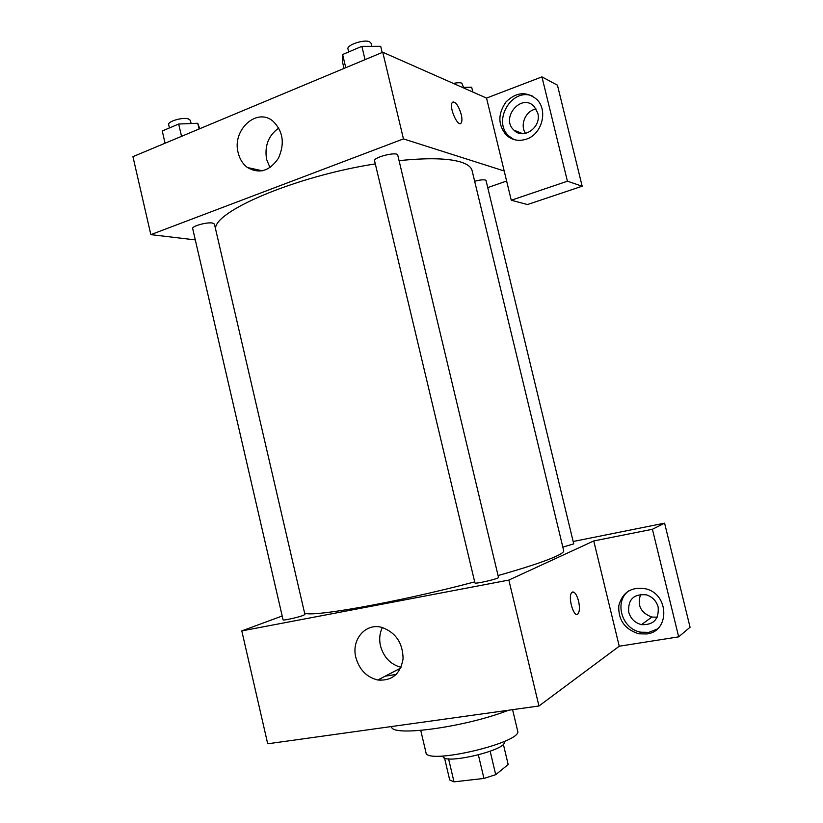 <?xml version="1.0" encoding="UTF-8"?>
<svg xmlns="http://www.w3.org/2000/svg" width="823" height="823" viewBox="0 0 823 823"><rect width="100%" height="100%" fill="white"/><g stroke="black" fill="none" stroke-linecap="round" stroke-linejoin="round"><path stroke-width="1.23" d="M478.389 754.948L483.955 778.445L453.998 781.85L449.697 779.947L444.513 757.921M503.326 744.136L508.172 764.546L495.713 774.669L483.955 778.445M490.179 751.276L495.713 774.669M504.026 741.574L504.129 742.007C507.925 749.938 443.175 765.246 443.021 756.46L442.918 756.028M448.576 758.827L453.998 781.85M512.585 709.663L517.636 730.875C523.5 742.336 425.851 765.421 425.954 752.551L420.769 730.433M508.655 710.208C464.419 727.45 390.431 737.223 391.583 726.565L391.573 726.524M396.254 674.397L385.174 676.177M678.677 636.848L652.413 529.271L593.753 540.948L619.246 646.22L678.677 636.848L690.065 627.249L664.603 523.161L573.158 541.493M619.246 646.22L538.952 705.99L267.712 743.786L241.797 630.912L282.186 615.995M379.907 678.924L380.236 680.323M474.933 582.921C474.614 584.361 499.438 578.59 498.512 577.427L397.756 155.156C397.447 151.195 373.066 157.224 374.588 160.886L474.933 582.921M652.413 529.271L664.603 523.161M593.753 540.948L508.861 580.071L241.797 630.912M303.296 615.378L304.921 614.493L214.412 224.021L212.365 223.012C206.686 221.994 191.584 226.243 192.675 228.547L283.081 619.853C282.721 620.809 298.235 617.384 303.296 615.378M562.839 547.13L573.734 543.869L486.043 180.607L485.241 180.011C483.05 179.548 479.521 179.97 474.665 181.266M498.059 575.555C525.794 567.695 545.032 561.327 555.772 556.451C561.379 553.869 564.022 551.966 563.704 550.752L472.104 170.639C471.25 167.038 467.495 164.178 460.849 162.059C448.165 158.201 427.569 157.728 399.073 160.65M304.5 612.672C306.434 618.371 395.05 602.95 474.686 581.892M577.098 614.4L578.168 613.701C579.69 611.17 579.814 606.952 578.548 601.057C579.824 606.952 579.69 611.17 578.168 613.691C574.341 619.359 567.489 597.272 571.656 592.653C574.104 590.842 576.409 593.64 578.559 601.057C576.933 595.101 574.989 592.056 572.726 591.932M508.861 580.071L538.952 705.99M355.845 657.464C351.123 639.687 365.556 622.682 381.851 627.383C395.76 632.476 402.838 642.969 403.085 658.842C400.4 674.037 391.974 681.094 377.829 680.014C366.636 677.216 359.312 669.706 355.845 657.464M646.775 633.957L638.874 633.813C624.863 629.42 618.166 620.038 618.793 605.677C622.548 592.025 631.632 586.429 646.024 588.877C669.305 594.412 669.86 631.519 646.775 633.957M629.379 590.472C613.547 600.708 621.458 629.256 641.004 632.208L648.884 632.352L657.238 629.06M628.7 612.106C627.856 599.473 633.72 593.712 646.271 594.823C652.392 596.768 656.363 600.862 658.163 607.107C659.089 619.308 653.534 625.151 641.518 624.636C634.903 622.898 630.634 618.721 628.7 612.106M640.675 594.35C636.889 605.193 640.623 612.765 651.867 617.065L657.207 617.188M382.397 627.527C379.65 633.134 379.012 639.245 380.473 645.86C383.683 657.268 390.534 664.428 401.017 667.33M215.647 229.35C212.272 212.046 294.85 176.359 375.298 163.89M506.618 181.039L487.73 187.593M504.19 170.978L511.268 200.236L567.417 181.204L541.945 76.878L486.537 98.081L504.19 170.978L403.455 138.902L150.835 234.637L195.298 239.905M536.123 109.047C525.784 110.395 519.508 125.003 525.568 133.388M567.417 181.204L582.17 186.214L557.449 85.18L541.945 76.878M582.17 186.214L527.461 204.546L511.268 200.236M537.758 113.07C541.873 127.174 523.294 140.301 513.922 130.147C500.137 117.926 521.669 92.598 534.24 106.558L537.758 113.07M532.738 96.188C511.844 86.868 491.794 121.485 509.139 136.227L514.005 139.581M526.473 139.118C518.819 141.587 512.112 140.26 506.34 135.137C497.843 124.931 497.74 113.862 506.022 101.908C516.381 91.898 526.689 91.106 536.946 99.552C548.272 110.56 541.894 134.283 526.473 139.118M486.537 98.081L382.757 52.24L132.935 156.648L150.835 234.637M238.166 152.78C231.808 130.168 256.807 107.052 273.071 121.248C283.174 131.33 284.943 143.686 278.38 158.314C269.574 171.102 259.276 174.178 247.497 167.542C242.836 164.075 239.719 159.148 238.166 152.78M382.757 52.24L403.455 138.902M278.781 128.028C268.432 135.456 264.368 145.938 266.621 159.456L269.985 167.594M461.271 122.781L461.261 122.781C462.145 121.176 462.135 118.409 461.24 114.469C462.145 118.409 462.145 121.176 461.271 122.781C458.288 128.439 448.73 107.329 452.197 102.628C455.212 100.982 458.226 104.922 461.24 114.469C458.823 106.342 456.065 102.165 452.969 101.949M382.16 52.487L380.689 46.304L361.863 46.345L342.625 54.513L342.584 62.342L344.024 68.422M361.863 46.345L365.031 59.647M342.625 54.513L345.763 67.702M348.685 51.942L347.985 48.979C346.36 44.998 364.424 39 369.671 41.819L371.039 43.187L371.79 46.325M199.783 128.707L197.746 123.275L178.684 124.026L162.254 130.991L165.073 143.212M197.746 123.275L199.073 129.005M178.684 124.026L181.533 136.34M169.435 127.946L168.674 124.654C167.388 121.506 182.377 117.031 188.23 118.841L190.38 120.343L191.121 123.543M472.844 92.032L471.672 87.197L462.423 87.433M453.401 83.442C457.3 82.609 460.129 82.516 461.868 83.195L463.544 87.403M638.874 633.813L641.004 632.208M651.867 617.065L641.518 624.636M377.829 680.014L400.657 668.111M522.728 133.696L513.922 130.147M506.34 135.137L509.139 136.227M247.497 167.542L262.414 170.803"/></g></svg>
